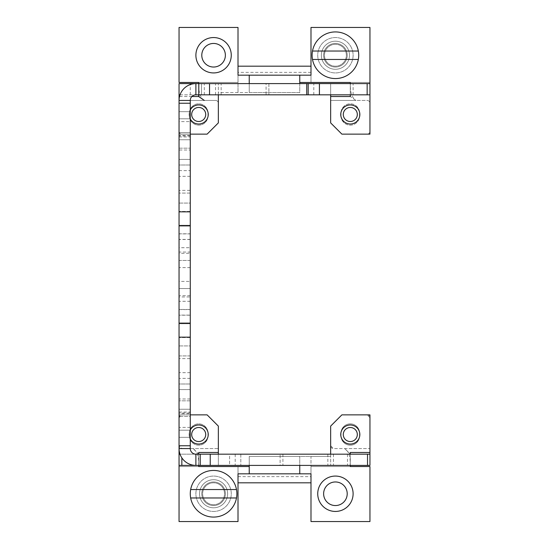 <?xml version="1.0" encoding="UTF-8"?>
<svg xmlns="http://www.w3.org/2000/svg" width="549" height="549" viewBox="0 0 549 549"><rect width="100%" height="100%" fill="white"/><g stroke="black" fill="none" stroke-linecap="round" stroke-linejoin="round"><path stroke-width="0.41" stroke-dasharray="2.75 2.06" d="M220.307 481.439A14.034 14.034 0 0 1 225.9 500.489A14.034 14.034 0 0 1 206.849 506.075A14.034 14.034 0 0 1 201.263 487.025A14.034 14.034 0 0 1 220.307 481.439A14.034 14.034 0 0 1 225.9 500.489A14.034 14.034 0 0 1 206.849 506.075A14.034 14.034 0 0 1 201.263 487.025A14.034 14.034 0 0 1 220.307 481.439M218.831 484.149A10.946 10.946 0 0 1 223.189 499.007A10.946 10.946 0 0 1 208.332 503.364A10.946 10.946 0 0 1 203.974 488.507A10.946 10.946 0 0 1 218.831 484.149A10.946 10.946 0 0 1 223.189 499.007A10.946 10.946 0 0 1 208.332 503.364A10.946 10.946 0 0 1 203.974 488.507A10.946 10.946 0 0 1 218.831 484.149M202.409 514.207A23.298 23.298 0 0 1 193.131 482.585A23.298 23.298 0 0 1 224.754 473.307A23.298 23.298 0 0 1 234.032 504.929A23.298 23.298 0 0 1 202.409 514.207M190.661 497.97L236.495 497.97M236.495 489.543L190.661 489.543M342.151 42.925A14.034 14.034 0 0 1 347.737 61.975A14.034 14.034 0 0 1 328.693 67.561A14.034 14.034 0 0 1 323.1 48.511A14.034 14.034 0 0 1 342.151 42.925A14.034 14.034 0 0 1 347.737 61.975A14.034 14.034 0 0 1 328.693 67.561A14.034 14.034 0 0 1 323.1 48.511A14.034 14.034 0 0 1 342.151 42.925M340.668 45.636A10.946 10.946 0 0 1 345.026 60.493A10.946 10.946 0 0 1 330.169 64.851A10.946 10.946 0 0 1 325.811 49.993A10.946 10.946 0 0 1 340.668 45.636A10.946 10.946 0 0 1 345.026 60.493A10.946 10.946 0 0 1 330.169 64.851A10.946 10.946 0 0 1 325.811 49.993A10.946 10.946 0 0 1 340.668 45.636M324.246 75.693A23.298 23.298 0 0 1 314.968 44.071A23.298 23.298 0 0 1 346.591 34.793A23.298 23.298 0 0 1 355.869 66.415A23.298 23.298 0 0 1 324.246 75.693M312.505 59.457L358.339 59.457M358.339 51.03L312.505 51.03M207.968 435.927A9.264 9.264 0 0 1 198.704 445.191A9.264 9.264 0 0 1 189.439 435.927L189.439 433.12A9.264 9.264 0 0 1 198.704 423.855A9.264 9.264 0 0 1 207.968 433.12L207.968 435.927A9.264 9.264 0 0 1 198.704 445.191A9.264 9.264 0 0 1 189.439 435.927L189.439 433.12A9.264 9.264 0 0 1 198.704 423.855A9.264 9.264 0 0 1 207.968 433.12L207.968 435.927M190.277 296.961L190.277 159.395L179.049 159.395L190.277 159.395L190.277 100.44L179.049 100.44L179.049 148.168L190.277 148.168L179.049 148.168L179.049 252.039L190.277 252.039L190.277 296.961L179.049 296.961L179.049 445.754A2.807 2.807 0 0 0 181.856 448.56L218.351 448.56L218.351 452.486L218.351 426.099L207.124 414.872L218.351 426.099L218.351 448.56L218.351 426.099L207.124 414.872L181.856 414.872L179.049 417.679L179.049 445.754L179.049 417.679A2.807 2.807 0 0 1 181.856 414.872L207.124 414.872L179.049 414.872L179.049 448.56A16.847 16.847 0 0 0 195.89 465.401L179.049 465.401L179.049 454.174L240.812 454.174L229.585 454.174L229.585 465.401L240.812 465.401L195.89 465.401L218.351 465.401L218.351 448.56L181.856 448.56L179.049 445.754L179.049 448.56L190.277 448.56A5.614 5.614 0 0 0 195.89 454.174L180.01 454.174M195.89 465.401L195.89 454.174L195.89 465.401L229.585 465.401L229.585 454.174L195.89 454.174L198.704 454.174L198.704 465.401C198.1 466.684 200.509 453.625 193.083 448.56L198.704 454.174L198.704 465.401L198.704 454.174L218.351 454.174L218.351 465.401L280.114 465.401L280.114 454.174L280.114 465.401L369.951 465.401L369.951 417.679L369.951 448.56L333.456 448.56L330.649 445.754L330.649 426.099L330.649 445.754A2.807 2.807 0 0 0 333.456 448.56L344.683 448.56L350.296 454.174L350.296 465.401L350.296 454.174L369.951 454.174L369.951 465.401M341.032 433.12A9.264 9.264 0 0 1 350.296 423.855A9.264 9.264 0 0 1 359.561 433.12A9.264 9.264 0 0 0 350.296 423.855A9.264 9.264 0 0 0 341.032 433.12L341.032 435.927L341.032 433.12M359.561 435.927A9.264 9.264 0 0 1 350.296 445.191A9.264 9.264 0 0 1 341.032 435.927A9.264 9.264 0 0 0 350.296 445.191A9.264 9.264 0 0 0 359.561 435.927L359.561 433.12L359.561 435.927M218.351 465.401L218.351 454.174L350.296 454.174L350.296 465.401C349.699 466.684 352.108 453.625 344.683 448.56L369.951 448.56L369.951 452.486L369.951 414.872L341.876 414.872L367.144 414.872A2.807 2.807 0 0 1 369.951 417.679L367.144 414.872L341.876 414.872L330.649 426.099L330.649 456.418L299.768 456.418L299.768 465.401M341.876 414.872L330.649 426.099L341.876 414.872M240.812 454.174L240.812 465.401L240.812 454.174M330.649 454.174L330.649 465.401L330.649 454.174L330.649 456.418L310.995 456.418L310.995 466.526L310.995 456.418L249.232 456.418L249.232 473.821M179.049 412.059L190.277 412.059L190.277 448.56M190.277 383.991L179.049 383.991L190.277 383.991L179.049 383.991L179.049 159.395L190.277 159.395L190.277 389.605L179.049 389.605L190.277 389.605L190.277 400.832L179.049 400.832L190.277 400.832L190.277 412.059M179.049 252.039L179.049 296.961M190.277 159.395L190.277 252.039M179.049 416.389L179.049 430.196L179.049 416.389L190.277 416.389L190.277 430.196L190.277 416.389L190.277 430.196L190.277 416.389L190.277 430.196L190.277 416.389L179.049 416.389L179.049 430.196L190.277 430.196L179.049 430.196L179.049 416.389L179.049 430.196L179.049 416.389L190.277 416.389M179.049 132.611L179.049 118.804L179.049 132.611L179.049 118.804L190.277 118.804L190.277 132.611L190.277 118.804L190.277 132.611L190.277 118.804L190.277 132.611L190.277 118.804L179.049 118.804L179.049 132.611L190.277 132.611L179.049 132.611L179.049 118.804L179.049 132.611L190.277 132.611M190.277 337.553L190.277 323.745L179.049 323.745L179.049 337.553L179.049 323.745L179.049 337.553L179.049 323.745L190.277 323.745L190.277 337.553L179.049 337.553L190.277 337.553L190.277 323.745L190.277 337.553M190.277 413.582L190.277 427.39L190.277 413.582L179.049 413.582L179.049 427.39L179.049 413.582M190.277 427.39L179.049 427.39M190.277 150.021L190.277 111.673L190.277 139.748L179.049 139.748L179.049 150.021L179.049 111.673L179.049 139.748L179.049 111.673L179.049 139.748L190.277 139.748L190.277 150.021L179.049 150.021M190.277 135.987L179.049 135.987M190.277 111.673L179.049 111.673L190.277 111.673L179.049 111.673L190.277 111.673L190.277 139.748L179.049 139.748L190.277 139.748L190.277 111.673M190.277 413.013L190.277 437.327L190.277 398.979L190.277 413.013L179.049 413.013L179.049 437.327L179.049 413.013M190.277 398.979L179.049 398.979M190.277 409.252L179.049 409.252L179.049 437.327L179.049 409.252L190.277 409.252L190.277 437.327L179.049 437.327L190.277 437.327L179.049 437.327L190.277 437.327L190.277 409.252L179.049 409.252L190.277 409.252M190.277 190.359L190.277 176.325L190.277 203.068L179.049 203.068L179.049 176.325L179.049 203.068L190.277 203.068L190.277 190.359L179.049 190.359M190.277 176.325L179.049 176.325M190.277 358.641L190.277 372.675L190.277 345.932L179.049 345.932L179.049 372.675L179.049 345.932L190.277 345.932L190.277 358.641L179.049 358.641M190.277 372.675L179.049 372.675M190.277 260.466L179.049 260.466L179.049 288.534L179.049 260.466L190.277 260.466L190.277 288.534L179.049 288.534L190.277 288.534L190.277 260.466M190.277 355.917L179.049 355.917L179.049 383.991L179.049 355.917L190.277 355.917M190.277 165.009L179.049 165.009L190.277 165.009L179.049 165.009L179.049 383.991M190.277 193.083L179.049 193.083L190.277 193.083M190.277 315.092L190.277 301.284L190.277 315.092L179.049 315.092L179.049 301.284L179.049 315.092M190.277 301.284L179.049 301.284M190.277 247.716L190.277 233.908L190.277 247.716L179.049 247.716L179.049 233.908L179.049 247.716M190.277 233.908L179.049 233.908M190.277 211.447L190.277 225.255L179.049 225.255L179.049 211.447L179.049 225.255L179.049 211.447L179.049 225.255L190.277 225.255L190.277 211.447L179.049 211.447L190.277 211.447L190.277 225.255L190.277 211.447M190.277 121.61L190.277 135.418L190.277 121.61L179.049 121.61L179.049 135.418L179.049 121.61M190.277 135.418L179.049 135.418M190.277 309.478L190.277 295.671L190.277 309.478L179.049 309.478L179.049 295.671L179.049 309.478M190.277 295.671L179.049 295.671M190.277 281.404L190.277 267.596L190.277 281.404L179.049 281.404L179.049 267.596L179.049 281.404M190.277 267.596L179.049 267.596M190.277 253.329L190.277 239.522L190.277 253.329L179.049 253.329L179.049 239.522L179.049 253.329M190.277 239.522L179.049 239.522M179.049 118.804L190.277 118.804M179.049 430.196L190.277 430.196M179.049 159.395L179.049 165.009M179.049 131.321A2.807 2.807 0 0 0 181.856 134.128L207.124 134.128L181.856 134.128A2.807 2.807 0 0 1 179.049 131.321M190.277 134.128L179.049 134.128L179.049 96.514L179.049 100.44L215.544 100.44A2.807 2.807 0 0 1 218.351 103.246A2.807 2.807 0 0 0 215.544 100.44L179.049 100.44L179.049 134.128L207.124 134.128L218.351 122.901L218.351 92.582L249.232 92.582L249.232 83.599M207.124 134.128L218.351 122.901L207.124 134.128M189.439 115.88A9.264 9.264 0 0 0 198.704 125.145A9.264 9.264 0 0 0 207.968 115.88L207.968 113.073A9.264 9.264 0 0 0 198.704 103.809A9.264 9.264 0 0 0 189.439 113.073L189.439 115.88A9.264 9.264 0 0 0 198.704 125.145A9.264 9.264 0 0 0 207.968 115.88L207.968 113.073A9.264 9.264 0 0 0 198.704 103.809A9.264 9.264 0 0 0 189.439 113.073L189.439 115.88M190.277 100.44A5.614 5.614 0 0 1 195.89 94.826L195.89 83.599A16.847 16.847 0 0 0 179.049 100.44L179.049 94.826L198.704 94.826L198.704 83.599L268.886 83.599L268.886 94.826L268.886 83.599L369.951 83.599L369.951 94.826L367.144 94.826L367.144 83.599M204.317 100.44C196.892 95.375 199.301 82.316 198.704 83.599L198.704 94.826L204.317 94.826L201.51 94.826L201.51 83.599L195.89 83.599L201.51 83.599L201.51 94.826L201.51 83.599M179.049 94.826L179.049 83.599L198.704 83.599L198.704 94.826L198.704 83.599M330.649 83.599L330.649 122.901L330.649 96.514L330.649 100.44L367.144 100.44A2.807 2.807 0 0 1 369.951 103.246L369.951 131.321L369.951 103.246A2.807 2.807 0 0 0 367.144 100.44L355.917 100.44L350.639 96.754L350.296 94.826L330.649 94.826L330.649 83.599L330.649 94.826L266.08 94.826L266.08 83.599M180.01 94.826L218.351 94.826L218.351 83.599L218.351 94.826L266.08 94.826M195.89 94.826L201.51 94.826M308.188 94.826L308.188 83.599M350.296 94.826L350.296 83.599L350.296 94.826L350.296 83.599L350.296 94.826L367.144 94.826M330.649 96.514L350.296 96.514L350.296 82.474L369.951 82.474L310.995 82.474L310.995 27.45L369.951 27.45L369.951 134.128L341.876 134.128L330.649 122.901L341.876 134.128L367.144 134.128A2.807 2.807 0 0 0 369.951 131.321A2.807 2.807 0 0 1 367.144 134.128L341.876 134.128L330.649 122.901L330.649 100.44L355.917 100.44C348.491 95.375 350.9 82.316 350.296 83.599M341.032 115.88L341.032 113.073L341.032 115.88A9.264 9.264 0 0 0 350.296 125.145A9.264 9.264 0 0 0 359.561 115.88L359.561 113.073A9.264 9.264 0 0 0 350.296 103.809A9.264 9.264 0 0 0 341.032 113.073A9.264 9.264 0 0 1 350.296 103.809A9.264 9.264 0 0 1 359.561 113.073L359.561 115.88A9.264 9.264 0 0 1 350.296 125.145A9.264 9.264 0 0 1 341.032 115.88M341.924 429.942A9.546 9.546 0 0 1 354.874 426.148A9.546 9.546 0 0 1 358.675 439.097A9.546 9.546 0 0 1 345.726 442.899A9.546 9.546 0 0 1 341.924 429.942M344.141 437.889A7.02 7.02 0 0 0 353.666 440.682A7.02 7.02 0 0 0 356.459 431.157A7.02 7.02 0 0 0 346.934 428.364A7.02 7.02 0 0 0 344.141 437.889M249.232 465.401L249.232 456.418L299.768 456.418L299.768 473.821M350.941 502.239A17.685 17.685 0 0 1 326.943 509.28A17.685 17.685 0 0 1 319.902 485.275A17.685 17.685 0 0 1 343.9 478.234A17.685 17.685 0 0 1 350.941 502.239M345.767 488.102A11.79 11.79 0 0 0 329.771 483.408A11.79 11.79 0 0 0 325.07 499.412A11.79 11.79 0 0 0 341.073 504.106A11.79 11.79 0 0 0 345.767 488.102M207.076 439.097A9.546 9.546 0 0 1 194.126 442.899A9.546 9.546 0 0 1 190.325 429.942A9.546 9.546 0 0 1 203.274 426.148A9.546 9.546 0 0 1 207.076 439.097M190.277 439.015A9.546 9.546 0 0 1 190.277 430.032M223.93 488.102A11.79 11.79 0 0 0 207.927 483.408A11.79 11.79 0 0 0 203.233 499.412A11.79 11.79 0 0 0 219.229 504.106A11.79 11.79 0 0 0 223.93 488.102A11.79 11.79 0 0 0 207.927 483.408A11.79 11.79 0 0 0 203.233 499.412A11.79 11.79 0 0 0 219.229 504.106A11.79 11.79 0 0 0 223.93 488.102M204.859 431.157A7.02 7.02 0 0 0 195.334 428.364A7.02 7.02 0 0 0 192.541 437.889A7.02 7.02 0 0 0 202.066 440.682A7.02 7.02 0 0 0 204.859 431.157M238.005 476.635L310.995 476.635L310.995 482.811L310.995 473.821L238.005 473.821L238.005 482.811L238.005 466.526L179.049 466.526L179.049 521.55L238.005 521.55L238.005 466.526L249.232 466.526M198.059 502.239A17.685 17.685 0 0 1 205.1 478.234A17.685 17.685 0 0 1 229.098 485.275A17.685 17.685 0 0 1 222.057 509.28A17.685 17.685 0 0 1 198.059 502.239A17.685 17.685 0 0 0 222.057 509.28A17.685 17.685 0 0 0 229.098 485.275A17.685 17.685 0 0 0 205.1 478.234A17.685 17.685 0 0 0 198.059 502.239M190.325 439.097A9.546 9.546 0 0 0 203.274 442.899A9.546 9.546 0 0 0 207.076 429.942A9.546 9.546 0 0 0 194.126 426.148A9.546 9.546 0 0 0 190.325 439.097A9.546 9.546 0 0 0 203.274 442.899A9.546 9.546 0 0 0 207.076 429.942A9.546 9.546 0 0 0 194.126 426.148A9.546 9.546 0 0 0 190.325 439.097M190.277 414.872L179.049 414.872L179.049 466.526L198.704 466.526L198.704 452.486L218.351 452.486M179.049 454.174L179.049 465.401M310.995 476.635L310.995 466.526L369.951 466.526L369.951 521.55L310.995 521.55L310.995 466.526L350.296 466.526L350.296 452.486L369.951 452.486M341.924 439.097A9.546 9.546 0 0 0 354.874 442.899A9.546 9.546 0 0 0 358.675 429.942A9.546 9.546 0 0 0 345.726 426.148A9.546 9.546 0 0 0 341.924 439.097A9.546 9.546 0 0 0 354.874 442.899A9.546 9.546 0 0 0 358.675 429.942A9.546 9.546 0 0 0 345.726 426.148A9.546 9.546 0 0 0 341.924 439.097M238.005 482.811L310.995 482.811M207.076 119.058A9.546 9.546 0 0 1 194.126 122.852A9.546 9.546 0 0 1 190.325 109.903A9.546 9.546 0 0 1 203.274 106.101A9.546 9.546 0 0 1 207.076 119.058M204.859 111.111A7.02 7.02 0 0 0 195.334 108.318A7.02 7.02 0 0 0 192.541 117.843A7.02 7.02 0 0 0 202.066 120.636A7.02 7.02 0 0 0 204.859 111.111M299.768 83.599L299.768 92.582L249.232 92.582L249.232 75.179M198.059 46.761A17.685 17.685 0 0 1 222.057 39.72A17.685 17.685 0 0 1 229.098 63.725A17.685 17.685 0 0 1 205.1 70.766A17.685 17.685 0 0 1 198.059 46.761M299.768 75.179L299.768 82.474L310.995 82.474L310.995 66.189L238.005 66.189L238.005 92.582L238.005 82.474L179.049 82.474L179.049 27.45L238.005 27.45L238.005 82.474L198.704 82.474L198.704 96.514L179.049 96.514M203.233 60.898A11.79 11.79 0 0 0 219.229 65.592A11.79 11.79 0 0 0 223.93 49.588A11.79 11.79 0 0 0 207.927 44.894A11.79 11.79 0 0 0 203.233 60.898M341.924 109.903A9.546 9.546 0 0 1 354.874 106.101A9.546 9.546 0 0 1 358.675 119.058A9.546 9.546 0 0 1 345.726 122.852A9.546 9.546 0 0 1 341.924 109.903M325.07 60.898A11.79 11.79 0 0 0 341.073 65.592A11.79 11.79 0 0 0 345.767 49.588A11.79 11.79 0 0 0 329.771 44.894A11.79 11.79 0 0 0 325.07 60.898A11.79 11.79 0 0 0 341.073 65.592A11.79 11.79 0 0 0 345.767 49.588A11.79 11.79 0 0 0 329.771 44.894A11.79 11.79 0 0 0 325.07 60.898M344.141 117.843A7.02 7.02 0 0 0 353.666 120.636A7.02 7.02 0 0 0 356.459 111.111A7.02 7.02 0 0 0 346.934 108.318A7.02 7.02 0 0 0 344.141 117.843M350.941 46.761A17.685 17.685 0 0 1 343.9 70.766A17.685 17.685 0 0 1 319.902 63.725A17.685 17.685 0 0 1 326.943 39.72A17.685 17.685 0 0 1 350.941 46.761A17.685 17.685 0 0 0 326.943 39.72A17.685 17.685 0 0 0 319.902 63.725A17.685 17.685 0 0 0 343.9 70.766A17.685 17.685 0 0 0 350.941 46.761M358.675 109.903A9.546 9.546 0 0 0 345.726 106.101A9.546 9.546 0 0 0 341.924 119.058A9.546 9.546 0 0 0 354.874 122.852A9.546 9.546 0 0 0 358.675 109.903A9.546 9.546 0 0 0 345.726 106.101A9.546 9.546 0 0 0 341.924 119.058A9.546 9.546 0 0 0 354.874 122.852A9.546 9.546 0 0 0 358.675 109.903M310.995 66.189L310.995 75.179L238.005 75.179L238.005 66.189M369.951 94.826L369.951 83.599M218.351 94.826L218.351 92.582L299.768 92.582L299.768 82.474M207.076 109.903A9.546 9.546 0 0 0 194.126 106.101A9.546 9.546 0 0 0 190.325 119.058A9.546 9.546 0 0 0 203.274 122.852A9.546 9.546 0 0 0 207.076 109.903A9.546 9.546 0 0 0 194.126 106.101A9.546 9.546 0 0 0 190.325 119.058A9.546 9.546 0 0 0 203.274 122.852A9.546 9.546 0 0 0 207.076 109.903M190.277 118.968A9.546 9.546 0 0 1 190.277 109.985M310.995 72.365L238.005 72.365M191.882 96.514L179.516 96.514M327.842 454.174L327.842 465.401M333.456 454.174L333.456 465.401M347.49 454.174L347.49 465.401M181.856 465.401L181.856 457.866M235.198 454.174L235.198 465.401M282.92 454.174L282.92 465.401M179.049 389.605L190.277 389.605M179.049 136.941L190.277 136.941M179.049 170.629L190.277 170.629M190.277 378.371L179.049 378.371M190.277 315.201L179.049 315.201M179.049 309.588L190.277 309.588M190.277 239.412L179.049 239.412M179.049 233.799L190.277 233.799M313.802 94.826L313.802 83.599M221.158 94.826L221.158 83.599M215.544 94.826L215.544 83.599M190.277 94.826L190.277 84.56M353.11 94.826L353.11 83.599M198.704 454.174L198.704 465.401M350.296 454.174L350.296 465.401M204.317 94.826L204.317 83.599"/><path stroke-width="0.82" d="M236.495 489.543L190.661 489.543A23.298 23.298 0 0 1 236.495 489.543A23.298 23.298 0 0 1 236.495 497.97L190.661 497.97A23.298 23.298 0 0 1 190.661 489.543M236.495 497.97A23.298 23.298 0 0 1 190.661 497.97M358.339 51.03L312.505 51.03A23.298 23.298 0 0 1 358.339 51.03A23.298 23.298 0 0 1 358.339 59.457L312.505 59.457A23.298 23.298 0 0 1 312.505 51.03M358.339 59.457A23.298 23.298 0 0 1 312.505 59.457M218.351 454.174L218.351 426.099L207.124 414.872L190.277 414.872M350.296 454.174L350.296 452.486L369.951 452.486L369.951 414.872L341.876 414.872L330.649 426.099L330.649 454.174M369.951 454.174L367.521 454.174L367.521 465.401L369.951 465.401L369.951 452.486M367.521 465.401L179.049 465.401L179.049 521.55L238.005 521.55L238.005 473.821L310.995 473.821L310.995 521.55L369.951 521.55L369.951 466.526L350.296 466.526L350.296 465.401M180.01 454.174L179.049 454.174L179.049 465.401M350.296 94.826L350.296 96.514L330.649 96.514L330.649 122.901L341.876 134.128L369.951 134.128L369.951 94.826L195.89 94.826A5.614 5.614 0 0 0 190.277 100.44L190.277 448.56A5.614 5.614 0 0 0 195.89 454.174L200.227 454.174L200.227 465.401M200.227 454.174L367.521 454.174M190.277 445.754L179.049 445.754L179.049 448.56A16.847 16.847 0 0 0 195.89 465.401L195.89 454.174M190.277 103.246L179.049 103.246L179.049 225.872L190.277 225.872M190.277 323.128L179.049 323.128L179.049 225.872M179.049 323.128L179.049 445.754M179.049 103.246L179.049 100.44A16.847 16.847 0 0 1 195.89 83.599L179.049 83.599L179.049 94.826L179.049 83.599M204.317 100.44L199.047 96.761L198.704 94.826L198.704 96.514L191.882 96.514M179.516 96.514L179.049 96.514L179.049 94.826L180.01 94.826M308.188 94.826L308.188 83.599L195.89 83.599L195.89 94.826M319.415 94.826L319.415 83.599L308.188 83.599M319.415 83.599L369.951 83.599L369.951 27.45L310.995 27.45L310.995 75.179L238.005 75.179L238.005 27.45L179.049 27.45L179.049 82.474L198.704 82.474L198.704 83.599M369.951 94.826L369.951 83.599M330.649 96.514L330.649 94.826M344.141 437.889A7.02 7.02 0 0 1 346.934 428.364A7.02 7.02 0 0 1 356.459 431.157A7.02 7.02 0 0 1 353.666 440.682A7.02 7.02 0 0 1 344.141 437.889M299.768 465.401L299.768 473.821M350.941 502.239A17.685 17.685 0 0 1 326.943 509.28A17.685 17.685 0 0 1 319.902 485.275A17.685 17.685 0 0 1 343.9 478.234A17.685 17.685 0 0 1 350.941 502.239M198.704 465.401L198.704 466.526L249.232 466.526L249.232 465.401M345.767 488.102A11.79 11.79 0 0 1 341.073 504.106A11.79 11.79 0 0 1 325.07 499.412A11.79 11.79 0 0 1 329.771 483.408A11.79 11.79 0 0 1 345.767 488.102M190.277 430.032A9.546 9.546 0 0 1 203.274 426.148A9.546 9.546 0 0 1 198.656 444.066A9.546 9.546 0 0 1 190.277 439.015M204.859 431.157A7.02 7.02 0 0 1 202.066 440.682A7.02 7.02 0 0 1 192.541 437.889A7.02 7.02 0 0 1 195.334 428.364A7.02 7.02 0 0 1 204.859 431.157M238.005 482.811L310.995 482.811M190.277 448.56L179.049 448.56L179.049 454.174M341.924 429.942A9.546 9.546 0 0 1 354.874 426.148A9.546 9.546 0 0 1 358.675 439.097A9.546 9.546 0 0 1 345.726 442.899A9.546 9.546 0 0 1 341.924 429.942M198.704 454.174L198.704 452.486L218.351 452.486M249.232 466.526L249.232 473.821M204.859 111.111A7.02 7.02 0 0 1 202.066 120.636A7.02 7.02 0 0 1 192.541 117.843A7.02 7.02 0 0 1 195.334 108.318A7.02 7.02 0 0 1 204.859 111.111M249.232 83.599L249.232 75.179M198.059 46.761A17.685 17.685 0 0 1 222.057 39.72A17.685 17.685 0 0 1 229.098 63.725A17.685 17.685 0 0 1 205.1 70.766A17.685 17.685 0 0 1 198.059 46.761M350.296 83.599L350.296 82.474L299.768 82.474L299.768 83.599M203.233 60.898A11.79 11.79 0 0 1 207.927 44.894A11.79 11.79 0 0 1 223.93 49.588A11.79 11.79 0 0 1 219.229 65.592A11.79 11.79 0 0 1 203.233 60.898M341.924 109.903A9.546 9.546 0 0 1 354.874 106.101A9.546 9.546 0 0 1 358.675 119.058A9.546 9.546 0 0 1 345.726 122.852A9.546 9.546 0 0 1 341.924 109.903M344.141 117.843A7.02 7.02 0 0 1 346.934 108.318A7.02 7.02 0 0 1 356.459 111.111A7.02 7.02 0 0 1 353.666 120.636A7.02 7.02 0 0 1 344.141 117.843M310.995 66.189L238.005 66.189M190.277 134.128L207.124 134.128L218.351 122.901L218.351 94.826M190.277 109.985A9.546 9.546 0 0 1 203.274 106.101A9.546 9.546 0 0 1 198.656 124.026A9.546 9.546 0 0 1 190.277 118.968M179.049 96.514L179.049 100.44L190.277 100.44M299.768 82.474L299.768 75.179M181.856 457.866L181.856 465.401M210.24 454.174L210.24 465.401M179.049 211.839L190.277 211.839M179.049 337.161L190.277 337.161M190.277 84.56L190.277 83.599M306.733 94.826L306.733 83.599M367.144 94.826L367.144 83.599M209.54 94.826L209.54 83.599M198.8 94.826L198.8 83.599"/></g></svg>
